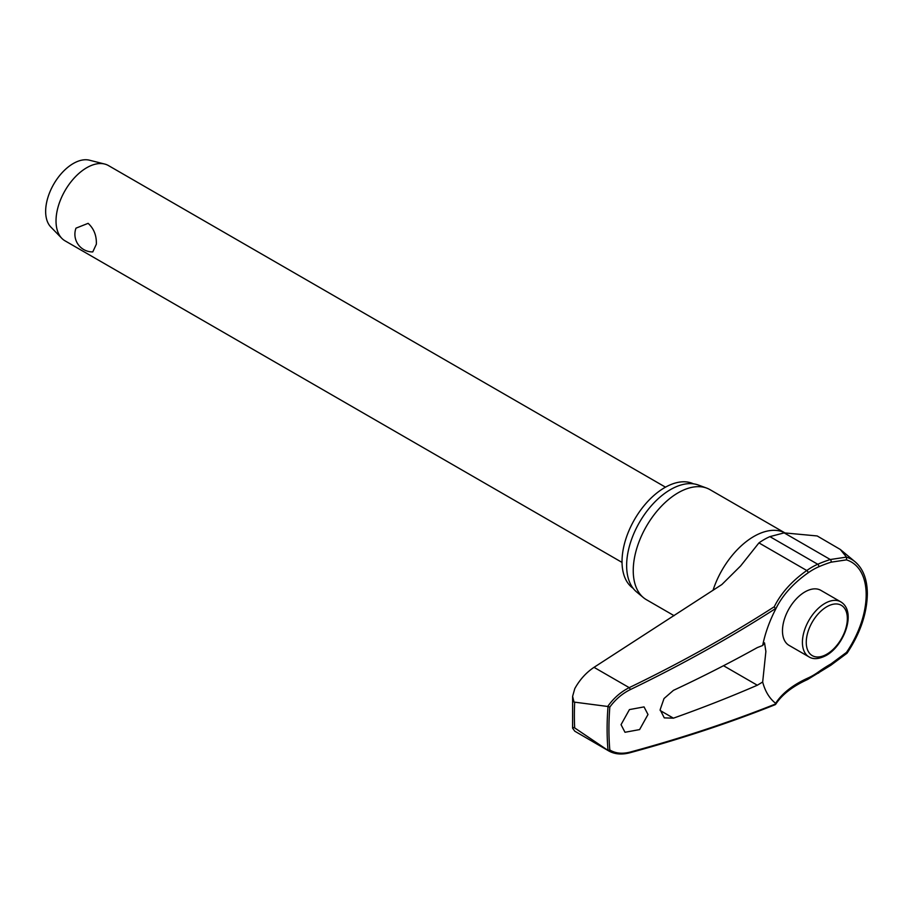 <?xml version="1.0" encoding="UTF-8"?>
<svg xmlns="http://www.w3.org/2000/svg" width="913" height="913" viewBox="0 0 913 913"><rect width="100%" height="100%" fill="white"/><g stroke="black" fill="none" stroke-linecap="round" stroke-linejoin="round"><path stroke-width="1.37" d="M846.568 557.204L846.477 559.874A71.556 41.313 -60 0 1 866.175 594.774A71.556 41.313 -60 0 1 846.477 652.407L831.001 663.899A1.632 0.696 60.3 0 1 831.161 664.516A1.632 0.696 60.3 0 1 830.967 665.166L847.047 653.206C860.194 633.428 866.962 613.65 867.35 593.872C867.259 579.504 863.207 568.845 855.196 561.883A73.964 42.706 120 0 0 846.568 557.204L840.291 549.455L817.181 535.954L784.141 532.872L769.899 536.627A67.106 38.745 120 0 0 758.943 542.893L740.626 565.946L721.886 584.514L594.021 667.335C586.157 672.596 579.744 679.683 574.791 688.607L572.611 696.357L574.015 702.074L608.035 706.514A276.023 159.364 120 0 0 607.111 729.008A276.023 159.364 120 0 0 608.035 750.429L609.816 749.972A274.79 158.657 -60 0 1 608.925 729.042A274.79 158.657 -60 0 1 609.816 707.084L608.035 706.514M775.708 609.074A132.762 84.647 174.2 0 1 777.579 605.422A132.762 84.647 174.2 0 1 808.005 572.908A1.632 0.833 -125.2 0 0 808.073 572.428A1.632 0.833 -125.2 0 0 806.784 570.511A134.222 85.582 -5.8 0 0 774.304 606.723L775.639 609.222A88.96 51.368 -60 0 0 766.361 631.397A88.96 51.368 -60 0 0 762.675 645.502L764.523 642.855L765.881 651.437L762.675 682.011L757.311 685.229A1192.812 648.39 -177.3 0 1 673.429 718.166L664.276 717.88L660.145 709.732L664.013 698.548L673.429 690.365A1192.812 726.714 -2.9 0 0 757.311 647.591L762.675 645.502M831.001 663.899A132.762 85.308 -6.4 0 0 818.573 671.854A64.755 37.387 -60 0 1 808.005 678.017A132.762 67.71 5.2 0 0 775.639 703.318L775.833 703.877A1191.339 607.636 -174.8 0 1 630.221 752.061C622.278 754.115 615.476 753.419 609.816 749.972M774.304 704.631L775.673 704.311C782.03 694.553 792.667 686.291 807.583 679.512L830.967 665.178A1.632 0.696 60.3 0 1 830.967 665.178M608.035 750.429L574.015 727.467L572.577 728.118L574.791 731.199L608.868 751C614.837 754.275 621.799 754.868 629.765 752.791L629.765 752.791A1.632 0.822 -105.1 0 0 630.221 752.061M633.131 588.303A60.395 34.865 -60 0 1 622.027 561.552A60.395 34.865 -60 0 1 647.454 501.796A60.395 34.865 -60 0 1 693.446 483.833M674.091 615.682L646.404 599.693A63.545 36.691 -60 0 1 643.403 597.604A63.545 36.691 -60 0 1 633.245 570.602A63.545 36.691 -60 0 1 658.935 508.883A63.545 36.691 -60 0 1 706.639 488.078A63.545 36.691 -60 0 1 709.949 489.63L784.689 532.781A63.545 36.691 -60 0 0 713.019 590.334M706.639 488.078L698.274 485.008A62.016 35.812 120 0 0 651.722 505.311A62.016 35.812 120 0 0 626.638 565.546A62.016 35.812 120 0 0 636.555 591.898L643.403 597.604M762.675 682.011A88.96 51.368 -60 0 0 775.639 703.318L775.833 703.877M647.99 714.502L639.602 729.59L624.994 732.272L621.045 724.671L629.434 709.595L644.042 706.902L647.99 714.502M808.998 656.881L789.049 645.365A31.772 18.34 -60 0 1 782.475 630.815A31.772 18.34 -60 0 1 796.341 598.848A31.772 18.34 -60 0 1 820.821 590.334L840.77 601.85A31.772 18.34 120 0 0 824.884 603.425A31.772 18.34 120 0 0 802.413 642.33A31.772 18.34 120 0 0 808.998 656.881C813.335 659.62 819.087 659.14 826.242 655.443C844.445 645.365 856.816 611.379 840.77 601.85M665.486 487.165L108.464 165.573A43.447 25.085 120 0 0 104.675 164.043A43.447 25.085 120 0 0 72.72 179.724A43.447 25.085 120 0 0 56.024 220.946A43.447 25.085 120 0 0 61.787 238.304A43.447 25.085 120 0 0 65.017 240.827L622.038 562.419M96.344 244.228L92.772 251.92A17.655 17.655 0 0 1 75.984 228.159L88.127 223.343C93.925 228.649 96.664 235.611 96.344 244.228M104.675 164.043L89.44 160.197A39.111 22.574 120 0 0 60.68 174.315A39.111 22.574 120 0 0 45.65 211.405A39.111 22.574 120 0 0 50.843 227.04L61.787 238.304M607.761 750.303L608.868 751M808.005 572.908A64.755 37.387 -60 0 1 818.573 566.87A132.762 66.866 -174.3 0 1 831.001 562.191L846.477 559.874M846.477 557.113L830.294 559.521A134.222 67.608 5.7 0 0 817.74 564.257A67.106 38.745 120 0 0 806.784 570.511L758.943 542.893M609.816 707.084C615.476 699.392 622.278 693.583 630.221 689.646A1191.339 759.582 -5.8 0 0 775.833 608.4M774.304 606.723A1189.719 758.543 174.2 0 1 629.217 687.649C620.806 691.883 613.65 698.125 607.761 706.4M574.676 727.935A282.357 163.016 -60 0 1 574.357 715.267A282.357 163.016 -60 0 1 574.676 702.245M831.001 562.191A1.632 0.924 -107.9 0 0 831.161 561.643A1.632 0.924 -107.9 0 0 830.294 559.521L784.141 532.872M818.573 566.87A1.632 1.05 -113.6 0 0 818.756 566.322A1.632 1.05 -113.6 0 0 817.74 564.257L769.899 536.627M808.005 678.017A1.632 1.039 65.8 0 1 808.073 678.69A1.632 1.039 65.8 0 1 807.583 679.512M818.573 671.854A1.632 0.822 54.3 0 1 818.756 672.459A1.632 0.822 54.3 0 1 818.55 673.121M723.518 665.714L757.311 685.229M806.259 642.33A29.056 16.776 120 0 0 826.801 654.199A29.056 16.776 120 0 0 847.344 618.615A29.056 16.776 120 0 0 826.801 606.746A29.056 16.776 120 0 0 806.259 642.33M629.73 752.803A1.632 0.822 -105.1 0 0 629.765 752.791C681.178 738.879 729.67 722.845 775.24 704.665M594.021 667.335L629.217 687.649A1.632 0.616 64.2 0 1 630.221 689.646M673.429 718.166L660.167 710.508M572.611 696.357L572.577 728.118M775.673 609.142L777.579 605.422M855.196 561.883L840.291 549.455"/></g></svg>
